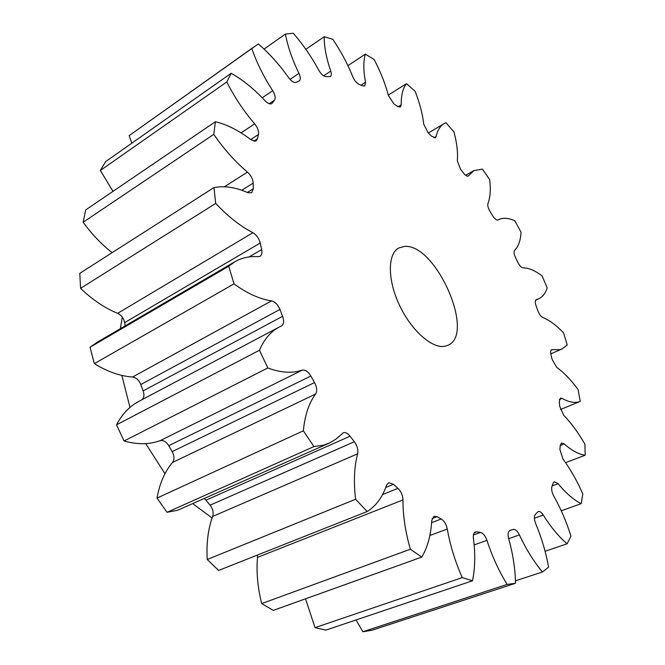 <?xml version="1.0" encoding="UTF-8"?>
<svg xmlns="http://www.w3.org/2000/svg" width="665" height="665" viewBox="0 0 665 665"><rect width="100%" height="100%" fill="white"/><g stroke="black" fill="none" stroke-linecap="round" stroke-linejoin="round"><path stroke-width="1" d="M212.118 518.002L192.991 503.804M164.97 473.688L145.685 443.605M129.974 407.421L121.853 375.409M120.332 328.709L122.318 317.188M404.337 246.457C435.459 242.866 476.024 334.129 447.902 345.293L444.952 346.249C432.167 348.992 411.194 330.455 399.341 304.927C387.354 279.458 387.554 253.681 398.867 247.929L404.337 246.457M141.986 399.698C144.064 397.72 144.446 394.777 143.141 390.887L282.592 316.316C284.254 321.054 283.889 324.271 281.495 325.958L279.184 327.08C270.705 331.569 264.13 339.3 259.466 350.264L267.812 367.953C278.527 371.976 288.261 373.165 297.014 371.519L302.633 370.056C305.584 369.831 308.319 371.818 310.854 376.033L168.76 445.691L172.177 451.626L314.528 382.55C316.972 387.263 317.338 391.095 315.617 394.029C308.909 403.057 304.828 415.309 303.356 430.804L313.93 446.589L323.822 445.093L329.931 442.782L335.867 439.183L343.456 432.641C345.601 432.208 347.803 433.397 350.056 436.198L205.926 500.205L210.082 505.176L354.354 441.726C357.288 445.808 358.377 449.839 357.629 453.813C354.196 466.697 353.514 481.842 355.584 499.24L367.188 511.543C376.091 505.915 382.55 497.129 386.565 485.167L388.717 482.682L393.505 484.32L385.75 487.47M259.466 350.264L116.516 424.81L124.064 440.986C135.012 444.062 145.153 444.519 154.488 442.358L160.024 440.72L302.184 370.172M168.76 445.691C166.383 441.859 163.64 440.155 160.514 440.579L160.024 440.72M313.93 446.589L167.04 512.316L177.563 510.288L328.884 443.272M382.55 494.585L397.994 488.368C401.12 491.468 402.782 495.317 402.982 499.922C402.865 515.284 405.326 531.717 410.372 549.224L421.785 557.087C427.595 547.262 430.912 535.109 431.726 520.637L433.937 516.281L436.971 516.672L432.117 518.5M431.602 522.624L441.236 518.999C444.253 520.928 446.281 524.278 447.304 529.057C450.147 545.391 455.134 561.568 462.275 577.602L472.491 580.803C475.143 568.051 475.45 553.887 473.413 538.309C473.056 535.001 473.663 532.906 475.226 532.017L476.722 531.842L474.369 532.69M473.43 534.959L480.438 532.432C483.114 533.139 485.292 535.782 486.955 540.354C492.117 556.256 498.85 570.944 507.137 584.419L515.483 583.288C515.267 568.966 512.989 554.086 508.659 538.658C507.628 534.444 507.985 531.742 509.756 530.545L509.889 530.479M510.047 530.429L513.023 529.415C515.2 529.016 517.32 530.845 519.39 534.901C526.156 549.298 533.837 561.659 542.44 571.983L548.575 567.187C545.973 552.474 541.684 537.968 535.707 523.671C534.095 519.415 533.97 516.331 535.333 514.411L538.201 511.51C539.772 511.127 541.46 512.299 543.255 515.043C550.911 527.22 558.858 536.805 567.104 543.795L570.961 536.156C566.538 521.958 560.819 508.617 553.804 496.123C551.842 492.333 551.219 489.132 551.933 486.506L553.139 483.114L554.311 481.701L558.118 483.729C566.048 493.28 573.72 499.93 581.152 503.679L582.823 493.979C577.104 480.953 570.495 469.307 562.981 459.041L559.905 449.59L560.246 445.442L561.509 442.981L564.186 443.921C571.9 450.679 578.916 454.436 585.217 455.193L584.884 444.137C578.334 432.699 571.277 423.081 563.729 415.276L559.731 406.406L559.282 401.768L560.362 398.135L562.066 398.401C568.866 402.175 574.693 403.264 579.564 401.668L560.42 409.54M580.237 401.419L578.118 389.59C571.119 380.031 564.003 372.633 556.771 367.379L552.108 359.408L550.952 354.503C550.371 351.868 550.603 350.247 551.659 349.649L559.88 349.632L562.174 348.867L567.228 344.944L563.538 332.824C556.414 325.326 549.548 320.247 542.939 317.587C540.936 316.565 539.24 314.287 537.86 310.755L536.073 305.792C534.984 302.525 535.034 300.48 536.231 299.657L538.85 298.726C542.731 296.839 545.508 293.24 547.195 287.92L542.125 275.942C535.159 270.63 528.816 267.928 523.081 267.837C521.31 267.571 519.556 265.742 517.811 262.351L515.475 257.513C513.92 254.047 513.638 251.644 514.627 250.298C518.459 246.457 520.604 240.439 521.044 232.243L514.801 220.772C508.368 217.829 502.865 217.497 498.293 219.799L498.035 219.94C496.564 220.389 494.818 219.068 492.798 215.959L490.014 211.42C488.102 208.12 487.42 205.468 487.96 203.473C490.305 197.33 490.886 189.4 489.681 179.683L482.441 169.093L473.804 170.681L468.276 176.025C467.088 176.508 465.558 175.602 463.705 173.299L460.554 169.243L457.32 160.839C458.027 152.584 456.921 142.983 454.012 132.019L445.991 122.726L444.095 123.648C440.188 125.976 437.52 130.29 436.09 136.574L435.342 137.755L431.51 136.134L428.102 132.734L423.738 124.205C422.624 114.072 419.74 103.075 415.068 91.221L406.506 83.657C402.84 88.237 401.078 95.278 401.228 104.787L400.38 107.048L397.354 106.325L393.821 103.79L388.402 95.502C385.334 83.807 380.571 71.803 374.121 59.484L365.326 54.148C363.265 61.421 363.339 70.789 365.534 82.252L364.794 85.935L362.649 85.876L359.15 84.405C356.598 83.125 354.478 80.598 352.807 76.816C347.679 63.998 341.012 51.488 332.816 39.285L324.196 36.725C324.129 46.641 326.307 58.096 330.738 71.097C331.619 73.84 331.494 75.669 330.364 76.558L325.867 76.633C323.439 76.242 321.087 74.123 318.826 70.266C311.611 56.941 303.099 44.605 293.307 33.25L285.41 34.04C287.687 46.367 292.201 59.476 298.951 73.366C300.638 77.098 300.738 79.625 299.258 80.947L296.141 82.36C294.005 83 291.536 81.479 288.735 77.805C279.533 64.796 269.408 53.508 258.353 43.94L251.819 48.553C256.757 62.776 263.714 76.824 272.7 90.706C275.169 94.812 275.776 97.971 274.512 100.174L269.217 103.715M267.812 367.953L124.064 440.986M279.184 327.08L138.802 401.386C129.575 406.273 122.152 414.087 116.516 424.81M282.592 316.316L279.923 309.441L140.805 384.528L143.141 390.887M249.059 256.931L261.669 249.591C262.343 252.883 261.81 255.111 260.09 256.266L258.12 256.682C249.566 256.075 241.827 257.762 234.886 261.736L228.743 266.224L233.989 283.889C247.247 293.465 259.774 299.134 271.544 300.879C275.052 301.752 277.845 304.603 279.923 309.441M140.805 384.528C138.952 380.081 136.209 377.57 132.576 376.997L271.544 300.879M233.989 283.889L94.33 363.647C107.564 371.76 120.307 376.207 132.576 376.997M228.743 266.224L90.024 347.238L94.33 363.647M234.886 261.736L96.758 342.492L90.024 347.238M261.669 249.591L260.231 243.033L124.646 322.625L125.186 325.867M247.355 192.443L253.315 188.735L251.703 192.767L247.912 192.692C235.751 187.272 224.429 185.577 213.947 187.588L215.709 203.415C227.979 216.482 240.381 226.25 252.916 232.717C256.565 234.903 259.009 238.344 260.231 243.033M124.646 322.625C123.673 318.236 121.338 315.135 117.647 313.331L252.916 232.717M215.709 203.415L80.573 288.344C92.543 299.824 104.904 308.153 117.647 313.331M213.947 187.588L79.783 273.34L80.573 288.344M253.315 188.735L253.174 183.091L241.761 190.24M253.864 141.13L257.405 138.819L256.158 140.789L254.894 141.196L250.73 139.575C238.801 130.456 227.014 124.505 215.377 121.728L213.789 134.363C224.063 149.292 235.294 161.869 247.471 172.102C250.954 175.311 252.858 178.976 253.174 183.091M213.789 134.363L83.158 222.243C91.82 234.171 101.479 244.313 112.136 252.667M215.377 121.728L85.677 209.932L83.158 222.243M257.405 138.819L258.469 134.496L250.722 139.567M271.096 103.881L271.86 103.557C270.09 104.48 267.845 103.565 265.127 100.814C254.271 89.16 242.966 79.975 231.212 73.258L226.79 81.961C234.487 97.181 243.789 111.146 254.687 123.856C257.746 127.713 259.009 131.254 258.469 134.496M226.79 81.961L100.373 170.464L112.975 191.37M231.212 73.258L105.627 161.62L100.373 170.464M272.451 102.967L274.512 100.174M251.819 48.553L129.168 135.627L131.811 143.199M254.969 46.193L129.168 135.627M285.41 34.04L264.047 49.085M324.196 36.725L305.858 49.318M365.326 54.148L347.92 65.644M406.506 83.657L388.294 95.095M585.217 455.193L565.574 462.674M581.152 503.679L561.268 510.778M567.104 543.795L545.084 551.26M542.44 571.983L515.433 580.853M515.483 583.288L371.993 630.237L362.866 631.75L507.137 584.419M356.049 619.946L362.866 631.75M480.438 532.432L476.722 531.842M472.491 580.803L325.767 630.129L315.035 627.635L462.275 577.602M305.526 598.816L315.035 627.635M441.236 518.999L436.971 516.672M421.785 557.087L273.273 610.387L261.694 603.579L410.372 549.224M402.982 499.922L257.505 557.37C256.233 571.933 257.629 587.336 261.694 603.579M257.505 557.37L257.463 555.042M397.994 488.368L393.505 484.32M367.188 511.543L218.619 570.437L207.231 559.498L355.584 499.24M357.629 453.813L212.675 516.422C208.103 528.85 206.291 543.205 207.231 559.498M212.675 516.422C213.764 512.615 212.9 508.866 210.082 505.176M354.354 441.726L350.056 436.198M204.429 498.708L205.926 500.205M303.356 430.804L157.023 498.077L167.04 512.316M315.617 394.029L172.518 462.449C164.812 471.468 159.642 483.347 157.023 498.077M172.518 462.449C174.538 459.548 174.43 455.941 172.177 451.626M314.528 382.55L310.854 376.033M224.388 186.774L247.471 172.102M241.079 132.867L254.687 123.856M262.234 97.772L272.7 90.706M290.007 79.401L298.951 73.366M323.639 75.81L330.738 71.097M361.004 85.17L365.534 82.252M398.027 106.766L401.228 104.787M433.962 137.821L436.09 136.574M467.661 176.183L468.742 175.577M552.54 349.582L551.027 350.247M562.066 398.401L559.373 399.515M564.186 443.921L560.246 445.467M558.118 483.729L552.141 485.949M543.255 515.043L534.394 518.218M519.39 534.901L508.667 538.675M486.955 540.354L474.145 544.909M447.304 529.057L429.848 535.508M562.174 348.867L550.811 353.871M444.095 123.648L428.36 132.983M473.804 170.681L465.591 175.269M538.85 298.726L535.633 300.248M512.349 529.664L509.556 530.653"/></g></svg>
